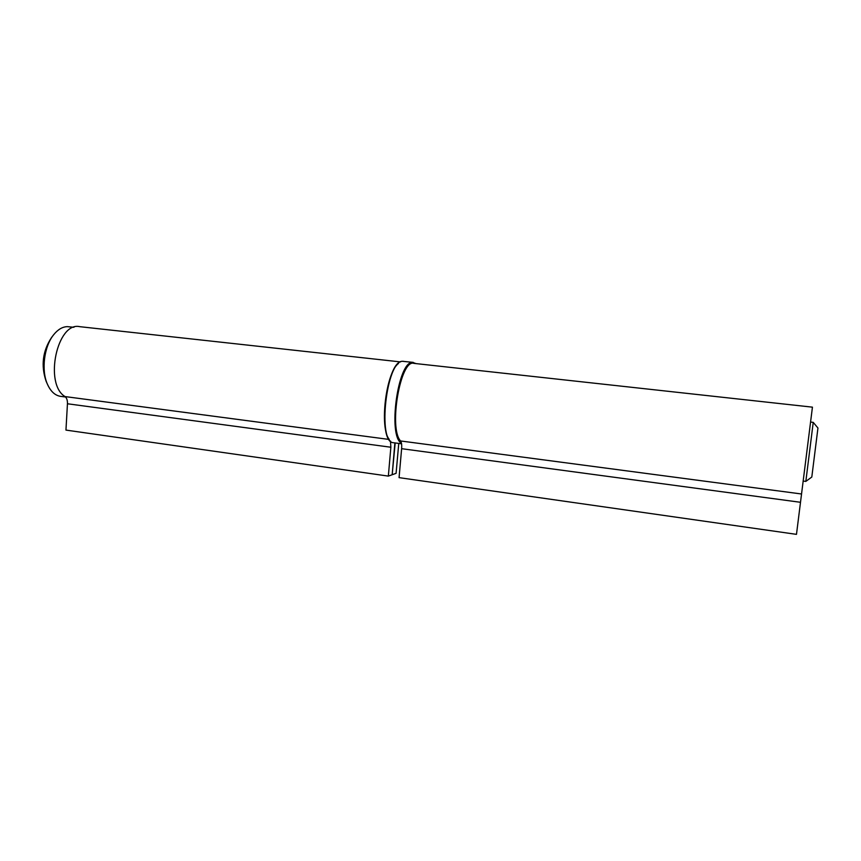 <?xml version="1.0" encoding="UTF-8"?>
<svg xmlns="http://www.w3.org/2000/svg" width="861" height="861" viewBox="0 0 861 861"><rect width="100%" height="100%" fill="white"/><g stroke="black" fill="none" stroke-linecap="round" stroke-linejoin="round"><path stroke-width="1.29" d="M813.236 422.364L817.95 428.025L811.805 477.037L805.831 481.407L813.236 422.364L810.567 422.062M46.29 381.638L46.053 381.1C40.854 365.581 42.673 351.062 51.52 337.555L53.167 335.392M73.938 327.288L67.384 326.642C62.487 326.76 57.913 329.462 53.662 334.746C44.094 346.402 41.091 370.316 47.452 384.264C50.638 391.346 54.932 395.371 60.345 396.318L60.862 396.394M390.474 440.972L390.862 447.236L388.343 476.101L392.175 474.734L394.876 442.898M388.343 476.101L65.953 430.091L67.449 403.766C67.567 400.365 66.76 397.976 65.038 396.577C43.793 383.898 57.213 321.293 79.761 326.674L400.516 361.911M395.188 442.941L392.185 474.659M392.325 474.68L396.092 473.324L398.761 443.415M796.479 534.358L399.073 477.64L401.624 448.689C401.904 444.954 401.56 442.371 400.591 440.961C388.397 428.444 400.526 358.65 413.904 363.374L812.44 407.156L796.479 534.358M389.118 439.444L65.038 396.577M390.862 447.236L67.449 403.766M801.537 493.988L400.591 440.961M800.493 502.297L401.624 448.689M415.648 363.568L412.914 362.901C398.987 361.771 388.451 432.523 401.194 442.177M389.258 439.401C379.26 427.874 385.986 372.35 398.46 363.514M413.237 362.384L402.604 361.308C386.374 360.361 377.193 442.619 393.466 442.715L393.8 442.758M401.463 443.221C387.59 436.247 397.89 361.265 412.527 362.395L416.121 363.622M60.345 396.318L65.544 397.007M803.162 481.062L805.831 481.407M46.053 381.1L47.452 384.264M401.56 443.792L393.466 442.715C376.763 442.715 385.932 360.372 402.507 361.308L403.335 361.297"/></g></svg>
